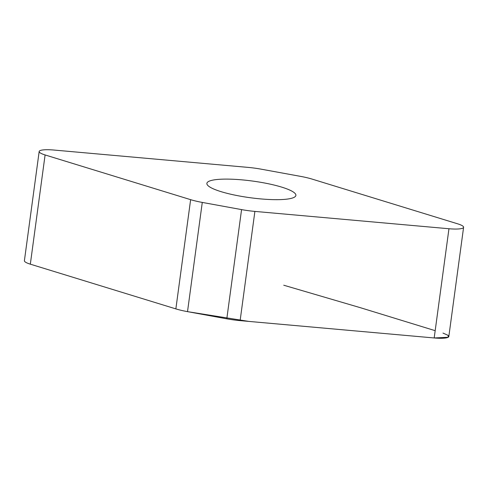 <?xml version="1.0" encoding="UTF-8"?>
<svg xmlns="http://www.w3.org/2000/svg" width="488" height="488" viewBox="0 0 488 488"><rect width="100%" height="100%" fill="white"/><g stroke="black" fill="none" stroke-linecap="round" stroke-linejoin="round"><path stroke-width="0.73" d="M463.6 227.286L448.832 336.506A18.709 3.507 -172.3 0 1 434.192 337.964L240.12 320.628A28.286 5.301 -172.3 0 1 226.798 318.823L187.514 311.643A28.286 5.301 -172.3 0 1 175.863 308.892L30.329 264.173A18.709 3.507 -172.3 0 1 24.4 260.714L39.168 151.493A18.709 3.507 7.7 0 0 45.097 154.946L190.631 199.665A28.286 5.301 7.7 0 0 202.276 202.422L241.566 209.602A28.286 5.301 7.7 0 0 254.889 211.408L448.96 228.744A18.709 3.507 7.7 0 0 463.6 227.286A18.709 3.507 7.7 0 0 457.671 223.827L312.137 179.108A28.286 5.301 7.7 0 0 300.486 176.357L261.202 169.177A28.286 5.301 7.7 0 0 247.88 167.372L53.808 150.036A18.709 3.507 7.7 0 0 39.168 151.493M260.751 198.909A44.902 8.412 -172.3 0 1 206.881 183.372A44.902 8.412 -172.3 0 1 252.509 181.048A44.902 8.412 -172.3 0 1 295.887 195.407A44.902 8.412 -172.3 0 1 260.751 198.909M187.49 311.643L248.886 321.415L434.192 337.964L448.167 337.275L448.143 335.372L442.964 333.066M435.18 330.675L360.589 307.757L283.741 285.218M30.268 264.154L175.863 308.892L190.631 199.665M30.329 264.173L45.097 154.946M202.276 202.422L187.514 311.643M226.798 318.823L241.566 209.602M254.889 211.408L240.12 320.628M434.192 337.964L448.96 228.744"/></g></svg>
